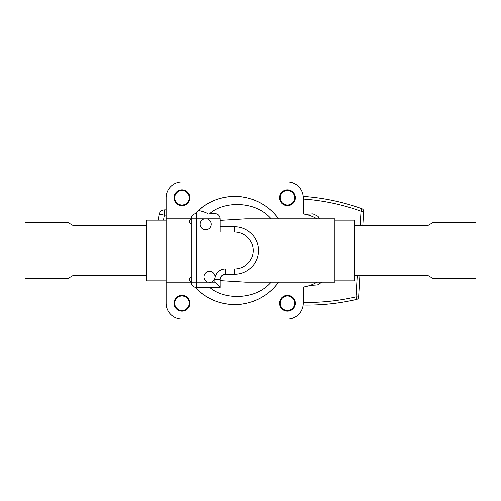 <?xml version="1.0" encoding="UTF-8"?>
<svg xmlns="http://www.w3.org/2000/svg" width="501" height="501" viewBox="0 0 501 501"><rect width="100%" height="100%" fill="white"/><g stroke="black" fill="none" stroke-linecap="round" stroke-linejoin="round"><path stroke-width="0.75" d="M354.658 275.55L428.029 275.55L428.029 225.45L354.658 225.45M428.029 275.55L433.052 278.45L433.052 222.55L428.029 225.45M433.052 278.45L475.95 278.45L475.95 222.55L433.052 222.55M191.169 277.128C189.56 278.205 189.046 279.289 189.635 280.385L190.85 282.144L166.119 282.144L166.119 303.237A15.819 15.819 0 0 0 181.944 319.056L287.417 319.056A15.819 15.819 0 0 0 303.237 303.237L303.237 287.035A36.917 36.917 0 0 0 316.976 282.144M190.85 282.144A54.058 54.058 0 0 0 191.194 282.608L189.635 280.385M195.421 287.317L195.008 287.217A54.058 54.058 0 0 0 278.506 282.144C266.156 299.498 246.229 304.94 234.681 304.558C219.056 304.27 205.83 298.49 195.008 287.217L202.204 293.711M278.506 218.856A54.058 54.058 0 0 0 195.008 213.783C205.83 202.51 219.056 196.73 234.681 196.442C246.229 196.06 266.156 201.502 278.506 218.856M191.194 282.608L191.194 218.392A54.058 54.058 0 0 0 190.85 218.856L189.635 220.615C188.983 221.567 189.491 222.651 191.169 223.872M316.976 218.856A36.917 36.917 0 0 0 303.237 213.965L303.237 197.763A15.819 15.819 0 0 0 287.417 181.944L181.944 181.944A15.819 15.819 0 0 0 166.119 197.763L166.119 282.144M220.177 220.396L245.753 218.856L334.881 218.856L334.881 282.144L245.753 282.144L220.177 280.604M220.177 287.417L220.177 279.508C219.651 277.272 221.411 275.512 225.45 274.229L225.45 268.956A10.546 10.546 0 0 0 214.904 279.508L214.904 282.144L220.177 287.417L196.442 287.417L209.806 287.417C223.195 299.523 254.771 301.026 271.079 282.144M166.119 220.177L146.342 220.177L146.342 280.823L166.119 280.823M334.881 280.823L354.658 280.823L354.658 220.177L334.881 220.177M190.85 218.856L166.119 218.856M207.84 282.144L211.222 282.144A5.536 5.536 0 0 0 214.015 273.621A5.536 5.536 0 0 0 205.047 273.621A5.536 5.536 0 0 0 207.84 282.144L191.169 282.144A5.273 5.273 0 0 0 196.442 287.417A5.273 5.273 0 0 1 191.169 282.144M209.531 282.407A5.536 5.536 0 0 0 211.222 282.144L214.904 282.144M189.635 220.615L191.194 218.392M220.177 226.771L234.681 226.771A23.729 23.729 0 0 1 258.41 250.5A23.729 23.729 0 0 1 234.681 274.229L225.45 274.229A5.273 5.273 0 0 0 220.177 279.508A5.273 5.273 0 0 1 225.45 274.229M271.079 218.856C254.771 199.974 223.195 201.477 209.806 213.583L214.904 213.583C218.098 213.902 219.858 215.662 220.177 218.856L220.177 232.044L234.681 232.044A18.456 18.456 0 0 1 253.137 250.5A18.456 18.456 0 0 1 234.681 268.956L225.45 268.956M202.204 207.289L195.421 213.683M204.514 218.856A5.536 5.536 0 0 0 205.673 229.809A5.536 5.536 0 0 0 206.832 218.856L196.442 218.856L196.442 287.417M206.832 218.856L220.177 218.856C219.858 215.662 218.098 213.902 214.904 213.583M196.442 213.583A5.273 5.273 0 0 0 191.169 218.856A5.273 5.273 0 0 1 196.442 213.583L196.442 218.856L191.169 218.856M146.342 225.45L72.971 225.45L72.971 275.55L146.342 275.55M72.971 225.45L67.948 222.55L67.948 278.45L72.971 275.55M67.948 222.55L25.05 222.55L25.05 278.45L67.948 278.45M174.029 197.763A7.91 7.91 0 0 1 181.944 189.854A7.91 7.91 0 0 1 189.854 197.763A7.91 7.91 0 0 1 181.944 205.673A7.91 7.91 0 0 1 174.029 197.763M174.692 197.763A7.252 7.252 0 0 0 181.944 205.015A7.252 7.252 0 0 0 189.196 197.763A7.252 7.252 0 0 0 181.944 190.512A7.252 7.252 0 0 0 174.692 197.763M290.436 190.455A7.91 7.91 0 0 1 294.726 200.782A7.91 7.91 0 0 1 284.393 205.072A7.91 7.91 0 0 1 280.103 194.745A7.91 7.91 0 0 1 290.436 190.455M290.185 191.063A7.252 7.252 0 0 0 280.717 194.995A7.252 7.252 0 0 0 284.649 204.464A7.252 7.252 0 0 0 294.118 200.532A7.252 7.252 0 0 0 290.185 191.063M279.508 303.237A7.91 7.91 0 0 1 287.417 295.327A7.91 7.91 0 0 1 295.327 303.237A7.91 7.91 0 0 1 287.417 311.146A7.91 7.91 0 0 1 279.508 303.237M280.165 303.237A7.252 7.252 0 0 0 287.417 310.488A7.252 7.252 0 0 0 294.669 303.237A7.252 7.252 0 0 0 287.417 295.985A7.252 7.252 0 0 0 280.165 303.237M174.029 303.237A7.91 7.91 0 0 1 181.944 295.327A7.91 7.91 0 0 1 189.854 303.237A7.91 7.91 0 0 1 181.944 311.146A7.91 7.91 0 0 1 174.029 303.237M174.692 303.237A7.252 7.252 0 0 0 181.944 310.488A7.252 7.252 0 0 0 189.196 303.237A7.252 7.252 0 0 0 181.944 295.985A7.252 7.252 0 0 0 174.692 303.237M207.809 213.583A34.281 34.281 0 0 0 198.296 210.526M158.141 220.177A197.763 197.763 0 0 1 159.212 214.177L164.384 215.18A192.49 192.49 0 0 0 163.489 220.177M166.119 215.129L164.384 215.18L164.234 209.913A5.273 5.273 0 0 0 159.212 214.177A5.273 5.273 0 0 1 164.234 209.913L166.119 209.856M361.904 208.767L361.014 211.247L363.645 211.403A2.637 2.637 0 0 0 361.904 208.767A216.219 216.219 0 0 0 303.18 196.43A216.219 216.219 0 0 1 361.904 208.767A2.637 2.637 0 0 1 363.645 211.403L362.824 225.45M359.887 275.55L358.635 296.993L356.004 296.836L357.251 275.55M356.606 299.404A216.219 216.219 0 0 1 303.136 305.028A216.219 216.219 0 0 0 356.606 299.404A2.637 2.637 0 0 0 358.635 296.993A2.637 2.637 0 0 1 356.606 299.404L356.004 296.836A213.583 213.583 0 0 1 303.237 302.391M305.46 214.353L312.906 213.877A39.554 39.554 0 0 1 318.047 216.426L319.663 218.856M321.692 282.144A39.554 39.554 0 0 1 317.434 284.931L309.981 285.401M234.681 232.044L234.681 226.771A23.729 23.729 0 0 1 258.41 250.5A23.729 23.729 0 0 1 234.681 274.229L234.681 268.956M220.177 279.508L214.904 279.508M360.181 225.45L361.014 211.247A213.583 213.583 0 0 0 303.237 199.072"/></g></svg>
